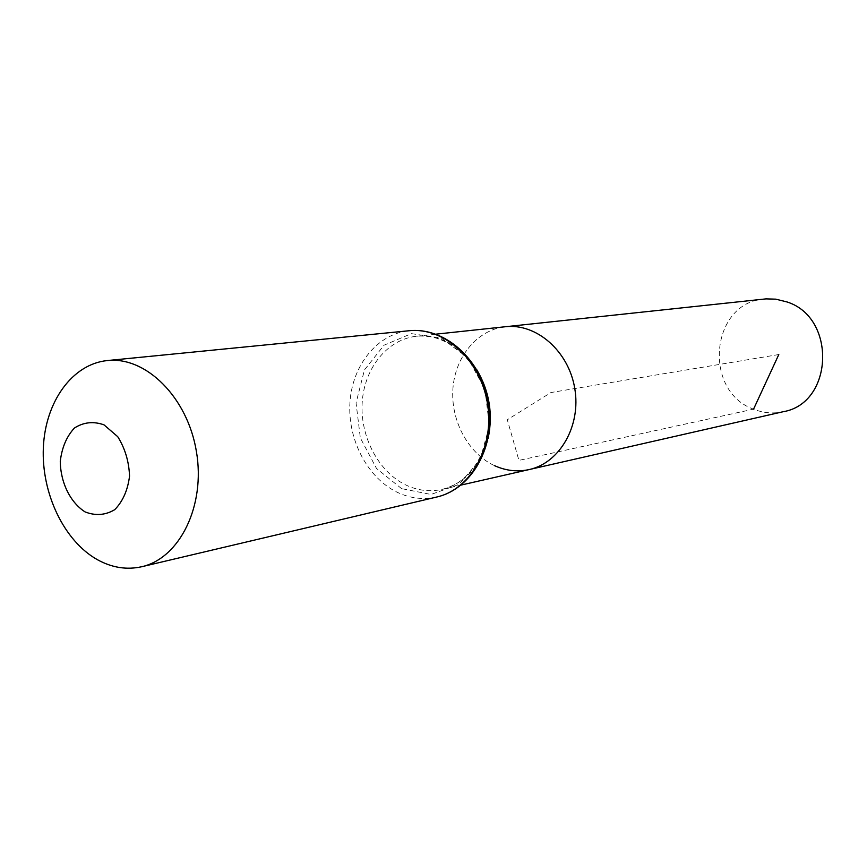 <?xml version="1.0" encoding="UTF-8"?>
<svg xmlns="http://www.w3.org/2000/svg" width="867" height="867" viewBox="0 0 867 867"><rect width="100%" height="100%" fill="white"/><g stroke="black" fill="none" stroke-linecap="round" stroke-linejoin="round"><path stroke-width="0.65" stroke-dasharray="4.33 3.25" d="M494.591 465.677C468.18 453.582 450.515 420.549 452.921 388.568C455.186 356.565 477.414 329.742 505.342 326.74C477.414 329.742 455.186 356.565 452.921 388.568C450.515 420.549 468.18 453.582 494.591 465.677C505.916 470.803 517.436 472.092 529.163 469.567M764.336 299.039C710.561 302.442 702.443 391.104 753.553 409.159C763.22 413.05 773.071 413.906 783.129 411.727M778.794 354.538L550.946 392.534L507.293 419.769L518.921 460.377L753.553 409.159M488.143 438.399C480.719 466.164 465.319 483.179 441.932 489.432C429.729 492.055 417.731 490.592 405.929 485.032C378.391 471.886 359.892 436.459 362.211 402.255C364.389 368.031 387.321 339.387 416.388 336.255C440.544 334.575 460.637 345.673 476.666 369.537M436.86 496.997C423.432 500.01 410.232 498.438 397.238 492.272C367.348 477.89 347.353 439.266 349.975 402.082C352.446 364.899 377.492 333.86 409.126 330.739M401.594 488.641L376.495 468.44L360.347 437.954L356.055 402.949L364.433 369.949L384.07 345.185L411.446 333.654L441.325 338.022L467.681 357.822L484.946 389.272L489.356 425.87L480.025 459.911L459.066 484.36L431.018 494.472L401.594 488.641M435.938 334.163L416.388 336.255C447.578 332.386 481.283 362.471 487.893 403.047C494.808 443.568 472.688 482.962 441.932 489.432L461.103 485.065"/><path stroke-width="1.3" d="M494.591 465.677C505.916 470.803 517.436 472.092 529.163 469.567C559.768 462.989 581.193 425.87 574.778 388.557C568.741 351.178 536.435 323.023 505.342 326.74L765.962 298.887L775.77 299.158L787.019 301.954C836.839 317.658 833.404 403.491 783.129 411.727L529.163 469.567C559.768 462.989 581.193 425.87 574.778 388.557C568.741 351.178 536.435 323.023 505.342 326.74L435.938 334.163M85.053 511.898C70.227 502.394 60.538 482.551 60.278 461.374C61.882 447.621 66.596 436.513 74.399 428.049C83.568 422.164 93.43 421.102 104.007 424.852L117.728 436.686C125.043 448.391 128.977 461.537 129.541 476.124C127.774 490.18 122.843 501.364 114.737 509.677C105.362 515.236 95.468 515.973 85.053 511.898M97.527 559.757C64.093 541.171 41.28 493.28 43.35 447.632C45.247 401.985 72.156 364.042 107.302 360.564C146.003 356.164 187.64 397.487 196.43 451.653C205.696 505.732 179.718 558.326 141.689 566.736C126.777 570.053 112.06 567.733 97.527 559.757M753.553 409.159L778.794 354.538M476.666 369.537C489.356 391.006 493.182 413.96 488.143 438.399M107.302 360.564L409.126 330.739C443.98 326.881 480.383 359.729 487.406 403.133C494.84 446.462 471.074 489.335 436.86 496.997L141.689 566.736M461.103 485.065L529.163 469.567M409.126 330.739C444.988 326.848 481.662 359.805 488.609 402.927C496.032 445.974 472.038 489.042 436.86 496.997"/></g></svg>
